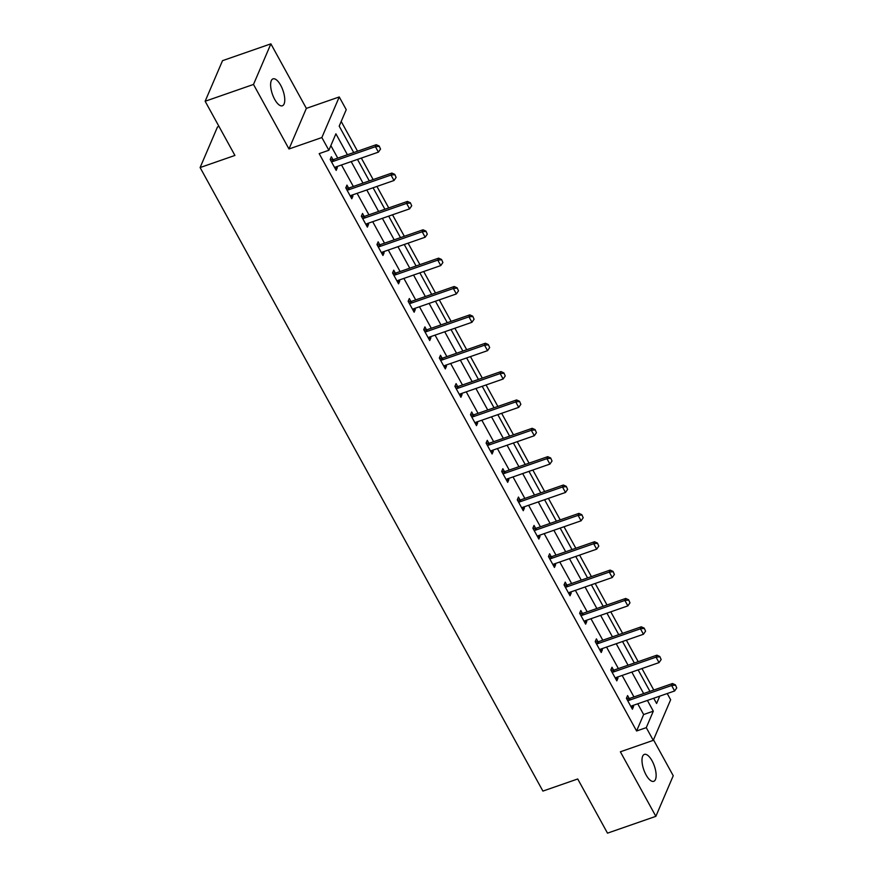 <?xml version="1.0" encoding="UTF-8"?>
<svg xmlns="http://www.w3.org/2000/svg" width="877" height="877" viewBox="0 0 877 877"><rect width="100%" height="100%" fill="white"/><g stroke="black" fill="none" stroke-linecap="round" stroke-linejoin="round"><path stroke-width="1.32" d="M652.071 760.83A14.251 5.602 70.8 0 0 644.376 754.395A14.251 5.602 70.8 0 0 646.053 774.873A14.251 5.602 70.8 0 0 653.738 781.319A14.251 5.602 70.8 0 0 652.071 760.83M280.695 85.299A14.251 5.602 70.8 0 0 272.999 78.864A14.251 5.602 70.8 0 0 274.676 99.342A14.251 5.602 70.8 0 0 282.361 105.788A14.251 5.602 70.8 0 0 280.695 85.299M667.222 693.543L670.642 699.758L653.266 740.352L646.272 727.636L653.31 711.17L647.412 700.438M218.976 126.431L217.485 126.957L200.109 167.551L542.907 791.087L577.724 778.973L607.498 833.15L655.864 816.334L673.24 775.739L653.497 739.815M200.109 167.551L234.926 155.437L205.141 101.261L222.528 60.666L270.883 43.85L253.497 84.444L288.982 148.98L321.859 137.546L339.246 96.952L346.24 109.669L339.191 126.135L353.716 152.554M288.982 148.98L306.358 108.386L270.883 43.85M306.358 108.386L339.246 96.952M653.782 690.035L641.964 668.548M638.193 661.686L626.375 640.188M622.593 633.326L610.787 611.828M607.005 604.966L595.187 583.468M591.416 576.606L579.598 555.108M575.827 548.246L564.01 526.748M560.239 519.886L548.421 498.388M544.65 491.526L532.832 470.028M529.05 463.166L517.233 441.668M513.462 434.806L501.644 413.308M497.873 406.446L486.055 384.948M482.284 378.086L470.467 356.588M466.696 349.726L454.878 328.239M451.107 321.366L439.289 299.879M435.507 293.006L423.69 271.519M419.919 264.657L408.101 243.159M404.33 236.297L392.512 214.799M388.741 207.937L376.924 186.439M373.153 179.577L361.335 158.079M357.553 151.217L341.197 121.454M205.141 101.261L253.497 84.444M347.413 154.747L335.902 133.808L328.864 150.263L319.184 153.628L636.592 730.99L643.641 714.536L637.743 703.793M633.961 696.93L622.144 675.433M618.373 668.57L606.555 647.083M602.784 640.21L590.966 618.723M587.195 611.85L575.378 590.364M571.607 583.49L559.789 562.004M556.007 555.141L544.189 533.644M540.418 526.781L528.601 505.284M524.83 498.421L513.012 476.924M509.241 470.061L497.423 448.564M493.652 441.701L481.835 420.204M478.053 413.341L466.246 391.844M462.464 384.981L450.646 363.484M446.875 356.621L435.058 335.124M431.287 328.261L419.469 306.764M415.698 299.901L403.88 278.404M400.109 271.541L388.292 250.044M384.51 243.181L372.692 221.695M368.921 214.821L357.103 193.335M353.332 186.461L341.515 164.975M337.744 158.101L330.859 145.593M332.953 159.636L331.363 156.753L330.19 159.493L336.187 170.401L337.36 167.66L336.79 166.619M348.542 187.996L346.952 185.113L345.779 187.853L351.776 198.761L352.949 196.02L352.379 194.979M364.13 216.356L362.541 213.473L361.368 216.213L367.364 227.121L368.537 224.38L367.967 223.339M379.719 244.716L378.14 241.833L376.957 244.573L382.953 255.481L384.137 252.74L383.556 251.699M395.308 273.076L393.729 270.182L392.556 272.933L398.553 283.841L399.726 281.089L399.145 280.048M410.907 301.436L409.318 298.542L408.145 301.293L414.141 312.201L415.314 309.449L414.744 308.408M426.496 329.785L424.906 326.902L423.734 329.653L429.73 340.561L430.903 337.809L430.333 336.768M442.085 358.145L440.495 355.262L439.322 358.002L445.319 368.91L446.492 366.169L445.922 365.128M457.673 386.505L456.084 383.622L454.911 386.362L460.907 397.27L462.08 394.529L461.51 393.488M473.262 414.865L471.683 411.982L470.5 414.722L476.496 425.63L477.68 422.889L477.099 421.848M488.851 443.225L487.272 440.342L486.099 443.082L492.096 453.99L493.269 451.249L492.699 450.208M504.45 471.585L502.861 468.702L501.688 471.442L507.684 482.35L508.857 479.609L508.287 478.568M520.039 499.945L518.45 497.062L517.277 499.802L523.273 510.71L524.446 507.969L523.876 506.928M535.628 528.305L534.038 525.422L532.865 528.162L538.862 539.07L540.035 536.329L539.465 535.288M551.216 556.665L549.638 553.782L548.454 556.522L554.45 567.43L555.634 564.689L555.053 563.648M566.805 585.025L565.226 582.142L564.054 584.882L570.05 595.79L571.223 593.049L570.642 592.008M582.405 613.385L580.815 610.502L579.642 613.242L585.639 624.15L586.812 621.409L586.242 620.368M597.993 641.745L596.404 638.862L595.231 641.602L601.227 652.51L602.4 649.769L601.83 648.728M613.582 670.105L611.993 667.222L610.82 669.962L616.816 680.87L617.989 678.118L617.419 677.077M629.171 698.465L627.581 695.571L626.408 698.322L632.405 709.23L633.578 706.478L633.008 705.437M653.266 740.352L620.379 751.797L655.864 816.334M636.592 730.99L646.272 727.636M328.864 150.263L321.859 137.546M653.716 698.235L656.599 703.497L659.756 696.141M357.498 159.417L369.305 180.914M373.087 187.777L384.904 209.263M388.675 216.137L400.493 237.623M404.264 244.497L416.082 265.983M419.853 272.857L431.67 294.343M435.441 301.206L447.259 322.703M451.041 329.566L462.859 351.063M466.63 357.926L478.447 379.423M482.218 386.286L494.036 407.783M497.807 414.646L509.625 436.143M513.396 443.006L525.213 464.503M528.984 471.366L540.802 492.863M544.584 499.726L556.402 521.223M560.173 528.086L571.99 549.583M575.761 556.446L587.579 577.943M591.35 584.806L603.168 606.292M606.939 613.166L618.756 634.652M622.538 641.525L634.345 663.012M638.127 669.885L649.945 691.372M643.641 693.564L631.824 672.078M628.042 665.204L616.224 643.718M612.453 636.845L600.635 615.358M596.864 608.495L585.047 586.998M581.276 580.135L569.458 558.638M565.687 551.776L553.869 530.278M550.087 523.416L538.281 501.918M534.499 495.056L522.681 473.558M518.91 466.696L507.092 445.198M503.321 438.336L491.504 416.838M487.733 409.976L475.915 388.478M472.144 381.616L460.326 360.118M456.544 353.256L444.727 331.758M440.956 324.896L429.138 303.398M425.367 296.536L413.549 275.049M409.778 268.176L397.961 246.689M394.19 239.816L382.372 218.329M378.59 211.456L366.783 189.969M363.001 183.107L351.184 161.609M643.641 714.536L653.31 711.17M335.113 168.439L337.36 167.66M350.701 196.799L352.949 196.02M366.29 225.159L368.537 224.38M381.879 253.519L384.137 252.74M397.467 281.879L399.726 281.089M413.067 310.239L415.314 309.449M428.656 338.599L430.903 337.809M444.244 366.959L446.492 366.169M459.833 395.319L462.08 394.529M475.422 423.679L477.68 422.889M491.01 452.028L493.269 451.249M506.61 480.388L508.857 479.609M522.199 508.748L524.446 507.969M537.787 537.108L540.035 536.329M553.376 565.468L555.634 564.689M568.965 593.828L571.223 593.049M584.553 622.188L586.812 621.409M600.153 650.548L602.4 649.769M615.742 678.908L617.989 678.118M631.33 707.268L633.578 706.478M380.53 149.079L379.171 146.02L380.53 149.079L378.415 152.138L335.858 166.937A2.225 1.886 -156.8 0 0 335.321 167.233L334.707 167.704M331.374 161.642L332.23 161.609A2.225 1.886 -156.8 0 0 332.854 161.489L375.411 146.689L376.255 144.705L379.171 146.02M330.333 159.746L333.074 159.625A2.225 1.886 -156.8 0 0 333.709 159.515L376.255 144.705M378.415 152.138L375.411 146.689L379.028 146.349M396.119 177.439L394.76 174.38L396.119 177.439L394.003 180.498L351.447 195.297A2.225 1.886 -156.8 0 0 350.91 195.593L350.296 196.064M346.963 190.002L347.818 189.958A2.225 1.886 -156.8 0 0 348.454 189.849L390.999 175.038L391.855 173.065L394.76 174.38M345.922 188.106L348.662 187.985A2.225 1.886 -156.8 0 0 349.298 187.875L391.855 173.065M394.003 180.498L390.999 175.038L394.617 174.709M411.708 205.799L410.348 202.74L411.708 205.799L409.592 208.858L367.035 223.657A2.225 1.886 -156.8 0 0 366.498 223.953L365.884 224.424M362.552 218.362L363.407 218.318A2.225 1.886 -156.8 0 0 364.043 218.209L406.599 203.398L407.443 201.425L410.348 202.74M361.51 216.466L364.251 216.345A2.225 1.886 -156.8 0 0 364.887 216.224L407.443 201.425M409.592 208.858L406.599 203.398L410.217 203.069M427.296 234.159L425.948 231.1L427.296 234.159L425.181 237.218L382.624 252.017A2.225 1.886 -156.8 0 0 382.087 252.302L381.473 252.784M378.14 246.722L378.996 246.678A2.225 1.886 -156.8 0 0 379.631 246.569L422.188 231.758L423.032 229.785L425.948 231.1M377.099 244.826L379.84 244.705A2.225 1.886 -156.8 0 0 380.475 244.584L423.032 229.785M425.181 237.218L422.188 231.758L425.805 231.429M442.896 262.519L441.537 259.46L442.896 262.519L440.769 265.578L398.224 280.377A2.225 1.886 -156.8 0 0 397.676 280.662L397.062 281.144M393.729 275.082L394.584 275.038A2.225 1.886 -156.8 0 0 395.22 274.918L437.776 260.118L438.621 258.145L441.537 259.46M392.688 273.185L395.428 273.065A2.225 1.886 -156.8 0 0 396.064 272.944L438.621 258.145M440.769 265.578L437.776 260.118L441.394 259.789M458.485 290.868L457.125 287.82L458.485 290.868L456.369 293.938L413.812 308.737A2.225 1.886 -156.8 0 0 413.275 309.022L412.661 309.504M409.318 303.431L410.184 303.398A2.225 1.886 -156.8 0 0 410.809 303.278L453.365 288.478L454.209 286.505L457.125 287.82M408.276 301.545L411.028 301.425A2.225 1.886 -156.8 0 0 411.653 301.304L454.209 286.505M456.369 293.938L453.365 288.478L456.983 288.149M474.073 319.228L472.714 316.18L474.073 319.228L471.958 322.297L429.401 337.097A2.225 1.886 -156.8 0 0 428.864 337.382L428.25 337.864M424.917 331.791L425.773 331.758A2.225 1.886 -156.8 0 0 426.397 331.638L468.954 316.838L469.798 314.865L472.714 316.18M423.876 329.905L426.617 329.785A2.225 1.886 -156.8 0 0 427.252 329.664L469.798 314.865M471.958 322.297L468.954 316.838L472.571 316.509M489.662 347.588L488.303 344.54L489.662 347.588L487.546 350.657L444.99 365.457A2.225 1.886 -156.8 0 0 444.453 365.742L443.839 366.224M440.506 360.151L441.361 360.118A2.225 1.886 -156.8 0 0 441.997 359.998L484.553 345.198L485.398 343.225L488.303 344.54M439.465 358.255L442.205 358.145A2.225 1.886 -156.8 0 0 442.841 358.024L485.398 343.225M487.546 350.657L484.553 345.198L488.16 344.869M505.251 375.948L503.891 372.9L505.251 375.948L503.135 379.017L460.578 393.817A2.225 1.886 -156.8 0 0 460.041 394.102L459.427 394.573M456.095 388.511L456.95 388.478A2.225 1.886 -156.8 0 0 457.586 388.358L500.142 373.558L500.986 371.585L503.891 372.9M455.053 386.614L457.794 386.505A2.225 1.886 -156.8 0 0 458.43 386.384L500.986 371.585M503.135 379.017L500.142 373.558L503.76 373.229M520.85 404.308L519.491 401.249L520.85 404.308L518.724 407.367L476.167 422.177A2.225 1.886 -156.8 0 0 475.63 422.462L475.016 422.933M471.683 416.871L472.539 416.838A2.225 1.886 -156.8 0 0 473.174 416.718L515.731 401.918L516.575 399.945L519.491 401.249M470.642 414.974L473.383 414.865A2.225 1.886 -156.8 0 0 474.018 414.744L516.575 399.945M518.724 407.367L515.731 401.918L519.348 401.578M536.439 432.668L535.08 429.609L536.439 432.668L534.323 435.726L491.767 450.537A2.225 1.886 -156.8 0 0 491.219 450.822L490.605 451.293M487.272 445.231L488.127 445.198A2.225 1.886 -156.8 0 0 488.763 445.077L531.319 430.278L532.164 428.305L535.08 429.609M486.231 443.334L488.982 443.225A2.225 1.886 -156.8 0 0 489.607 443.104L532.164 428.305M534.323 435.726L531.319 430.278L534.937 429.938M552.028 461.028L550.668 457.969L552.028 461.028L549.912 464.086L507.355 478.886A2.225 1.886 -156.8 0 0 506.818 479.182L506.204 479.653M502.872 473.591L503.727 473.558A2.225 1.886 -156.8 0 0 504.352 473.437L546.908 458.638L547.752 456.665L550.668 457.969M501.819 471.694L504.571 471.585A2.225 1.886 -156.8 0 0 505.196 471.464L547.752 456.665M549.912 464.086L546.908 458.638L550.526 458.298M567.616 489.388L566.257 486.329L567.616 489.388L565.501 492.446L522.944 507.246A2.225 1.886 -156.8 0 0 522.407 507.542L521.793 508.013M518.46 501.951L519.316 501.918A2.225 1.886 -156.8 0 0 519.951 501.797L562.497 486.998L563.352 485.025L566.257 486.329M517.419 500.054L520.16 499.945A2.225 1.886 -156.8 0 0 520.795 499.824L563.352 485.025M565.501 492.446L562.497 486.998L566.114 486.658M583.205 517.748L581.846 514.689L583.205 517.748L581.089 520.806L538.533 535.606A2.225 1.886 -156.8 0 0 537.996 535.902L537.382 536.373M534.049 530.311L534.904 530.278A2.225 1.886 -156.8 0 0 535.54 530.157L578.096 515.358L578.941 513.385L581.846 514.689M533.008 528.414L535.748 528.305A2.225 1.886 -156.8 0 0 536.384 528.184L578.941 513.385M581.089 520.806L578.096 515.358L581.703 515.018M598.794 546.108L597.445 543.049L598.794 546.108L596.678 549.166L554.121 563.966A2.225 1.886 -156.8 0 0 553.584 564.262L552.97 564.733M549.638 558.671L550.493 558.638A2.225 1.886 -156.8 0 0 551.129 558.517L593.685 543.718L594.529 541.734L597.445 543.049M548.596 556.774L551.337 556.654A2.225 1.886 -156.8 0 0 551.973 556.544L594.529 541.734M596.678 549.166L593.685 543.718L597.303 543.378M614.393 574.468L613.034 571.409L614.393 574.468L612.267 577.526L569.721 592.326A2.225 1.886 -156.8 0 0 569.173 592.622L568.559 593.093M565.226 587.031L566.082 586.998A2.225 1.886 -156.8 0 0 566.717 586.877L609.274 572.078L610.118 570.094L613.034 571.409M564.185 585.134L566.926 585.014A2.225 1.886 -156.8 0 0 567.562 584.904L610.118 570.094M612.267 577.526L609.274 572.078L612.891 571.738M629.982 602.828L628.623 599.769L629.982 602.828L627.866 605.886L585.31 620.686A2.225 1.886 -156.8 0 0 584.773 620.982L584.159 621.453M580.815 615.391L581.67 615.347A2.225 1.886 -156.8 0 0 582.306 615.237L624.862 600.427L625.707 598.454L628.623 599.769M579.774 613.494L582.525 613.374A2.225 1.886 -156.8 0 0 583.15 613.264L625.707 598.454M627.866 605.886L624.862 600.427L628.48 600.098M645.571 631.188L644.211 628.129L645.571 631.188L643.455 634.246L600.898 649.046A2.225 1.886 -156.8 0 0 600.361 649.331L599.747 649.813M596.415 643.751L597.27 643.707A2.225 1.886 -156.8 0 0 597.895 643.597L640.451 628.787L641.295 626.814L644.211 628.129M595.373 641.854L598.114 641.734A2.225 1.886 -156.8 0 0 598.75 641.613L641.295 626.814M643.455 634.246L640.451 628.787L644.069 628.458M661.159 659.548L659.8 656.489L661.159 659.548L659.044 662.606L616.487 677.406A2.225 1.886 -156.8 0 0 615.95 677.691L615.336 678.173M612.003 672.111L612.859 672.067A2.225 1.886 -156.8 0 0 613.494 671.957L656.04 657.147L656.895 655.174L659.8 656.489M610.962 670.214L613.703 670.094A2.225 1.886 -156.8 0 0 614.338 669.973L656.895 655.174M659.044 662.606L656.04 657.147L659.657 656.818M676.748 687.908L675.389 684.849L676.748 687.908L674.632 690.966L632.076 705.766A2.225 1.886 -156.8 0 0 631.539 706.051L630.925 706.533M627.592 700.471L628.447 700.427A2.225 1.886 -156.8 0 0 629.083 700.306L671.639 685.507L672.484 683.534L675.389 684.849M626.551 698.574L629.291 698.454A2.225 1.886 -156.8 0 0 629.927 698.333L672.484 683.534M674.632 690.966L671.639 685.507L675.257 685.178M332.854 161.489L333.709 159.515M332.23 161.609L333.074 159.625M348.454 189.849L349.298 187.875M347.818 189.958L348.662 187.985M364.043 218.209L364.887 216.224M363.407 218.318L364.251 216.345M379.631 246.569L380.475 244.584M378.996 246.678L379.84 244.705M395.22 274.918L396.064 272.944M394.584 275.038L395.428 273.065M410.809 303.278L411.653 301.304M410.184 303.398L411.028 301.425M426.397 331.638L427.252 329.664M425.773 331.758L426.617 329.785M441.997 359.998L442.841 358.024M441.361 360.118L442.205 358.145M457.586 388.358L458.43 386.384M456.95 388.478L457.794 386.505M473.174 416.718L474.018 414.744M472.539 416.838L473.383 414.865M488.763 445.077L489.607 443.104M488.127 445.198L488.982 443.225M504.352 473.437L505.196 471.464M503.727 473.558L504.571 471.585M519.951 501.797L520.795 499.824M519.316 501.918L520.16 499.945M535.54 530.157L536.384 528.184M534.904 530.278L535.748 528.305M551.129 558.517L551.973 556.544M550.493 558.638L551.337 556.654M566.717 586.877L567.562 584.904M566.082 586.998L566.926 585.014M582.306 615.237L583.15 613.264M581.67 615.347L582.525 613.374M597.895 643.597L598.75 641.613M597.27 643.707L598.114 641.734M613.494 671.957L614.338 669.973M612.859 672.067L613.703 670.094M629.083 700.306L629.927 698.333M628.447 700.427L629.291 698.454"/></g></svg>
